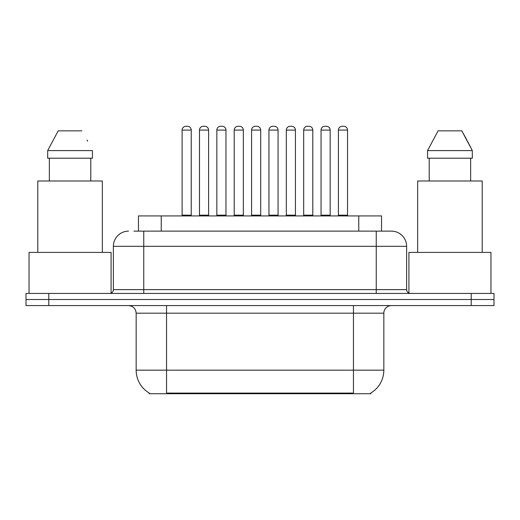 <?xml version="1.0" encoding="UTF-8"?>
<svg xmlns="http://www.w3.org/2000/svg" width="520" height="520" viewBox="0 0 520 520"><rect width="100%" height="100%" fill="white"/><g stroke="black" fill="none" stroke-linecap="round" stroke-linejoin="round"><path stroke-width="0.78" d="M138.457 231.127L138.457 215.936L381.543 215.936L381.543 231.127M370.923 392.964L370.923 393.712L149.078 393.712L149.078 392.964M149.305 393.101A26.591 26.591 0 0 1 136.162 370.162L166.55 370.162L166.55 393.101L353.45 393.101L353.45 370.162L383.838 370.162L383.838 313.183A7.598 7.598 0 0 1 391.437 305.584M136.162 370.162L136.162 313.183C135.714 308.568 133.178 306.033 128.564 305.584M370.695 393.101A26.591 26.591 0 0 0 383.838 370.162M48.789 293.43L494 293.43L494 299.507L26 299.507L26 305.584L48.789 305.584L48.789 299.507L26 299.507L26 293.43L48.789 293.43L48.789 299.507L494 299.507L494 305.584L48.789 305.584M134.232 231.127L391.203 231.127M133.887 231.127L143.761 231.127L143.761 246.324L113.373 246.324L113.373 289.627A3.796 3.796 0 0 1 109.57 293.43M128.564 231.127A15.197 15.197 0 0 0 113.373 246.324M391.437 231.127A15.197 15.197 0 0 1 406.627 246.324L406.627 289.627C406.854 291.935 408.122 293.202 410.429 293.43M320.294 215.936A0.76 0.76 0 0 0 321.055 215.176L321.055 130.084L321.055 215.176L330.168 215.176L330.168 130.084L321.055 130.084A3.796 3.796 0 0 1 324.851 126.288L326.372 126.288A3.796 3.796 0 0 1 330.168 130.084L330.168 215.176A0.76 0.76 0 0 0 330.928 215.936M338.423 130.084A3.796 3.796 0 0 1 342.219 126.288L343.74 126.288A3.796 3.796 0 0 1 347.536 130.084L338.423 130.084L338.423 215.176A0.76 0.76 0 0 1 337.662 215.936M347.536 130.084L347.536 215.176A0.76 0.76 0 0 0 348.296 215.936M343.74 126.288L342.219 126.288M324.851 126.288L326.372 126.288L324.851 126.288M286.319 130.084L286.319 215.176L295.432 215.176L295.432 130.084L286.319 130.084A3.796 3.796 0 0 1 290.115 126.288L291.636 126.288A3.796 3.796 0 0 1 295.432 130.084L295.432 215.176A0.76 0.76 0 0 0 296.192 215.936M286.319 215.176A0.76 0.76 0 0 1 285.558 215.936M260.702 130.084L251.583 130.084A3.796 3.796 0 0 1 255.379 126.288L256.9 126.288A3.796 3.796 0 0 1 260.702 130.084L260.702 215.176A0.76 0.76 0 0 0 261.456 215.936M260.702 215.176L251.583 215.176L251.583 130.084L251.583 215.176A0.76 0.76 0 0 1 250.822 215.936M225.966 130.084L216.847 130.084A3.796 3.796 0 0 1 220.643 126.288L222.164 126.288A3.796 3.796 0 0 1 225.966 130.084L225.966 215.176A0.76 0.76 0 0 0 226.727 215.936M216.847 130.084L216.847 215.176A0.76 0.76 0 0 1 216.086 215.936M191.23 130.084L182.111 130.084A3.796 3.796 0 0 1 185.913 126.288L187.428 126.288A3.796 3.796 0 0 1 191.23 130.084L191.23 215.176A0.76 0.76 0 0 0 191.99 215.936M182.111 130.084L182.111 215.176A0.76 0.76 0 0 1 181.35 215.936M303.687 130.084A3.796 3.796 0 0 1 307.483 126.288L309.003 126.288A3.796 3.796 0 0 1 312.8 130.084L303.687 130.084L303.687 215.176A0.76 0.76 0 0 1 302.926 215.936M312.8 130.084L312.8 215.176A0.76 0.76 0 0 0 313.56 215.936M268.95 130.084A3.796 3.796 0 0 1 272.747 126.288L274.267 126.288A3.796 3.796 0 0 1 278.064 130.084L268.95 130.084L268.95 215.176A0.76 0.76 0 0 1 268.19 215.936M278.064 130.084L278.064 215.176A0.76 0.76 0 0 0 278.824 215.936M234.214 130.084A3.796 3.796 0 0 1 238.011 126.288L239.531 126.288A3.796 3.796 0 0 1 243.334 130.084L234.214 130.084L234.214 215.176A0.76 0.76 0 0 1 233.454 215.936M243.334 130.084L243.334 215.176A0.76 0.76 0 0 0 244.088 215.936M111.091 293.111L111.091 252.401L29.042 252.401L29.042 293.43M102.356 252.401L102.356 180.986L37.778 180.986L37.778 252.401M90.785 158.197L90.785 180.986L90.785 158.197M47.684 150.599L58.201 130.845L47.684 150.599L47.684 158.197L92.443 158.197L92.443 150.599L47.684 150.599M87.646 141.213L87.041 140.069M49.348 158.197L49.348 180.986M81.926 130.845L58.201 130.845M490.958 293.43L490.958 252.401L408.909 252.401L408.909 293.111M482.222 252.401L482.222 180.986L417.644 180.986L417.644 252.401M467.512 141.213L472.316 150.599L427.557 150.599L438.074 130.845L427.557 150.599L427.557 158.197L472.316 158.197L472.316 150.599L472.316 158.197M472.316 150.599L461.799 130.845L466.915 140.069M429.215 158.197L429.215 180.986M470.652 180.986L470.652 158.197M461.799 130.845L438.074 130.845M199.478 130.084A3.796 3.796 0 0 1 203.281 126.288L204.796 126.288A3.796 3.796 0 0 1 208.598 130.084L199.478 130.084L199.478 215.176A0.76 0.76 0 0 1 198.718 215.936M208.598 130.084L208.598 215.176A0.76 0.76 0 0 0 209.358 215.936M290.115 126.288L291.636 126.288L290.115 126.288M255.379 126.288L256.9 126.288L255.379 126.288M220.643 126.288L222.164 126.288L220.643 126.288M185.913 126.288L187.428 126.288L185.913 126.288M350.409 393.712L350.409 392.964M169.592 393.712L169.592 392.964M161.245 231.127L161.245 215.936M358.755 231.127L358.755 215.936M353.45 305.584L353.45 313.183L136.162 313.183M383.838 313.183L353.45 313.183L353.45 370.162L166.55 370.162L166.55 305.584M471.211 305.584L471.211 293.43M143.761 293.43L143.761 289.627L406.627 289.627M113.373 289.627L143.761 289.627L143.761 246.324L376.24 246.324L376.24 293.43M406.627 246.324L376.24 246.324L376.24 231.127M338.423 215.176L347.536 215.176M216.847 215.176L225.966 215.176M182.111 215.176L191.23 215.176M303.687 215.176L312.8 215.176M268.95 215.176L278.064 215.176M234.214 215.176L243.334 215.176M199.478 215.176L208.598 215.176"/></g></svg>
